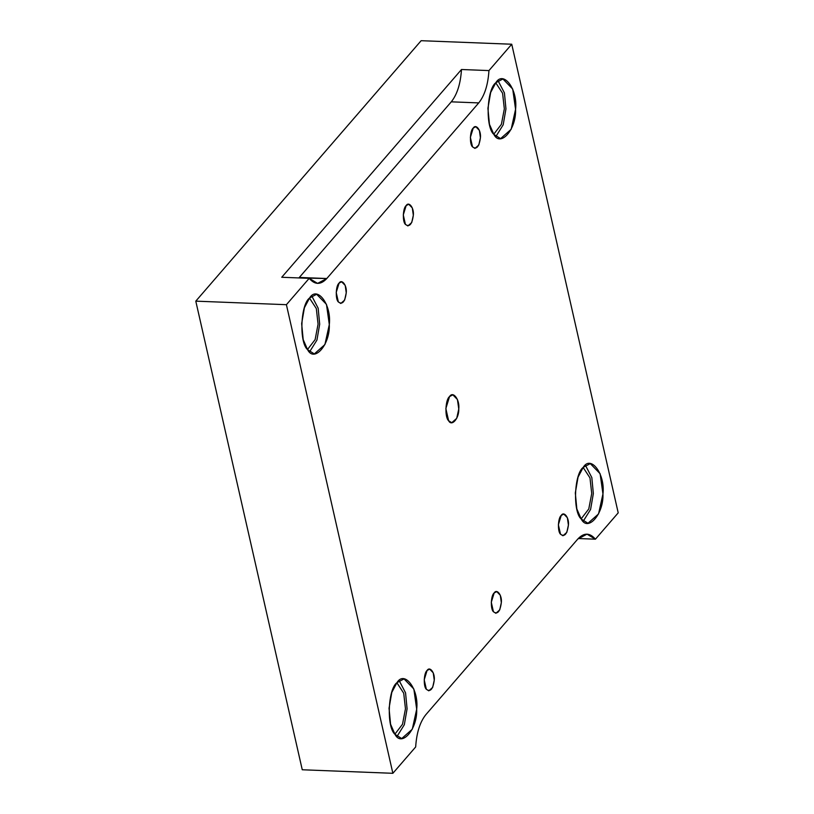 <?xml version="1.0" encoding="UTF-8"?>
<svg xmlns="http://www.w3.org/2000/svg" width="814" height="814" viewBox="0 0 814 814"><rect width="100%" height="100%" fill="white"/><g stroke="black" fill="none" stroke-linecap="round" stroke-linejoin="round"><path stroke-width="1.22" d="M561.233 515.425L558.363 524.735L560.52 534.208L562.962 535.754L566.819 532.356L568.416 525.081L567.378 517.735L563.817 514.061L561.233 515.425C564.021 510.775 569.291 517.867 568.416 525.081C567.154 534.177 564.529 537.22 560.52 534.208C557.407 531.603 557.936 517.806 561.233 515.425M427.075 670.492L424.206 679.802L426.353 689.275L428.805 690.821L432.661 687.433L434.259 680.148L433.221 672.802L429.65 669.128L427.075 670.492C429.863 665.842 435.134 672.934 434.259 680.148C432.997 689.244 430.362 692.287 426.353 689.275C423.249 686.68 423.779 672.873 427.075 670.492M473.229 128.073L470.36 137.383L472.517 146.856L474.959 148.402L478.815 145.014L480.413 137.739L479.375 130.382L475.814 126.709L473.229 128.073C476.017 123.423 481.288 130.515 480.413 137.739C479.151 146.825 476.526 149.868 472.517 146.856C469.403 144.261 469.932 130.454 473.229 128.073M494.159 592.958L491.28 602.268L493.437 611.741L495.889 613.288L499.735 609.889L501.332 602.614L500.305 595.268L496.733 591.595L494.159 592.958C496.937 588.308 502.218 595.4 501.332 602.614C500.081 611.711 497.446 614.753 493.437 611.741C490.323 609.137 490.852 595.339 494.159 592.958M406.155 205.606L403.276 214.916L405.433 224.399L407.885 225.936L411.731 222.548L413.329 215.272L412.301 207.916L408.73 204.243L406.155 205.606C408.933 200.956 414.214 208.048 413.329 215.272C412.077 224.359 409.442 227.401 405.433 224.399C402.32 221.795 402.849 207.987 406.155 205.606M461.487 69.505L281.736 277.269L461.487 69.505L488.949 70.584L511.741 44.231L618.213 512.851L595.421 539.194L587.016 534.147L577.818 539.01L425.885 714.631C419.993 721.967 416.585 732.742 415.669 746.957L392.867 773.3L302.259 769.769L392.867 773.3L286.406 304.69L195.787 301.149L302.259 769.769L195.787 301.149L421.133 40.7L511.741 44.231L421.133 40.7L195.787 301.149L286.406 304.69L309.198 278.337L281.736 277.269L309.198 278.337L317.592 283.394L326.801 278.52L478.734 102.91C484.625 95.564 488.034 84.788 488.949 70.584L461.487 69.505C460.571 83.72 457.163 94.495 451.271 101.831C457.163 94.495 460.571 83.72 461.487 69.505M298.901 277.94L451.271 101.831L478.734 102.91L451.271 101.831L299.338 277.452L326.801 278.52L298.901 277.94M495.818 82.733L490.659 92.491L487.922 108.313L489.448 124.288L493.854 134.391L500.579 138.624L511.172 129.294L515.567 109.29L512.718 89.062L502.91 78.978L495.818 82.733C503.479 69.933 517.979 89.438 515.567 109.29C516.463 129.253 500.508 147.69 493.854 134.391C485.297 127.228 486.741 89.265 495.818 82.733M498.026 80.657L504.426 92.918L505.952 108.913L503.194 124.796L495.848 136.579L503.194 124.796L505.952 108.913L504.426 92.918L498.026 80.657M495.757 82.804L502.584 93.254L504.334 108.852L501.393 124.328L493.752 134.249L501.393 124.328L504.334 108.852L502.584 93.254L495.757 82.804M583.211 467.368L578.052 477.136L575.315 492.958L576.831 508.923L581.237 519.027L587.973 523.27L598.555 513.939L602.95 493.935L600.111 473.707L590.292 463.624L583.211 467.368C590.862 454.568 605.372 474.084 602.95 493.935C603.856 513.888 587.901 532.336 581.237 519.027C572.68 511.864 574.135 473.911 583.211 467.368M585.419 465.293L591.819 477.564L593.345 493.559L590.588 509.442L583.241 521.214L590.588 509.442L593.345 493.559L591.819 477.564L585.419 465.293M583.15 467.45L589.977 477.899L591.727 493.498L588.776 508.964L581.135 518.894L588.776 508.964L591.727 493.498L589.977 477.899L583.15 467.45M396.947 682.661L391.788 692.429L389.051 708.241L390.567 724.216L394.973 734.32L401.709 738.552L412.291 729.222L416.687 709.218L413.848 689L404.029 678.907L396.947 682.661C404.599 669.861 419.108 689.377 416.687 709.218C417.592 729.181 401.638 747.618 394.973 734.32C386.416 727.156 387.871 689.204 396.947 682.661M399.155 680.585L405.555 692.846L407.081 708.841L404.324 724.725L396.978 736.507L404.324 724.725L407.081 708.841L405.555 692.846L399.155 680.585M396.886 682.732L403.713 693.192L405.464 708.791L402.513 724.256L394.871 734.187L402.513 724.256L405.464 708.791L403.713 693.192L396.886 682.732M309.554 298.016L304.395 307.784L301.658 323.606L303.184 339.57L307.59 349.674L314.316 353.917L324.908 344.587L329.304 324.572L326.465 304.355L316.646 294.271L309.554 298.016C317.216 285.215 331.715 304.731 329.304 324.572C330.199 344.536 314.245 362.983 307.59 349.674C299.033 342.511 300.478 304.558 309.554 298.016M311.762 295.94L318.162 308.211L319.688 324.206L316.931 340.089L309.585 351.862L316.931 340.089L319.688 324.206L318.162 308.211L311.762 295.94M309.493 298.097L316.32 308.547L318.071 324.145L315.13 339.611L307.488 349.542L315.13 339.611L318.071 324.145L316.32 308.547L309.493 298.097M449.542 396.581L445.848 408.536L448.616 420.726L451.76 422.71L456.715 418.345L458.77 408.994L457.437 399.542L452.849 394.821L449.542 396.581C453.113 390.588 459.9 399.715 458.77 408.994C459.188 418.325 451.729 426.953 448.616 420.726C444.617 417.379 445.299 399.633 449.542 396.581M578.255 538.522L595.421 539.194L578.255 538.522M326.801 278.52C320.716 285.022 314.855 284.961 309.198 278.337L286.406 304.69L392.867 773.3L415.669 746.957C416.585 732.742 419.993 721.967 425.885 714.631L577.818 539.01C583.903 532.519 589.763 532.57 595.421 539.194L618.213 512.851L511.741 44.231L488.949 70.584C488.034 84.788 484.625 95.564 478.734 102.91L326.801 278.52M339.072 283.14C341.86 278.49 347.13 285.582 346.245 292.806C344.994 301.892 342.358 304.935 338.349 301.933C335.246 299.328 335.765 285.521 339.072 283.14L336.202 292.45L338.349 301.933L340.801 303.469L344.648 300.081L346.245 292.806L345.217 285.449L341.646 281.776L339.072 283.14"/></g></svg>
